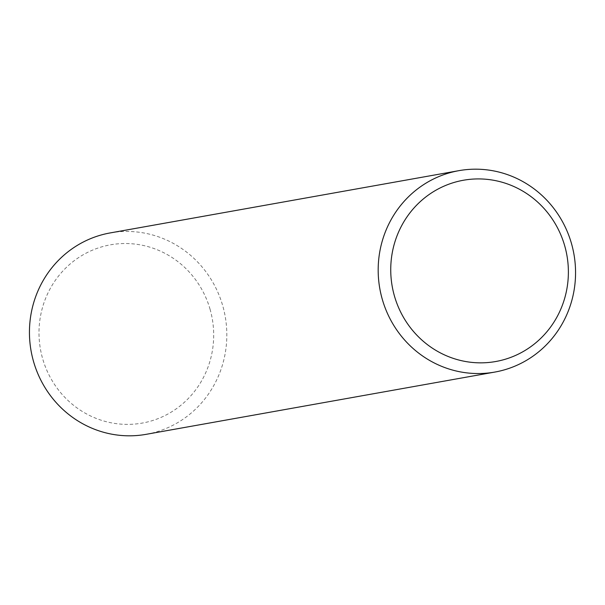 <?xml version="1.0" encoding="UTF-8"?>
<svg xmlns="http://www.w3.org/2000/svg" width="605" height="605" viewBox="0 0 605 605"><rect width="100%" height="100%" fill="white"/><g stroke="black" fill="none" stroke-linecap="round" stroke-linejoin="round"><path stroke-width="0.45" stroke-dasharray="3.02 2.27" d="M110.148 232.933A102.298 98.577 -100.1 0 1 222.663 305.533A102.298 98.577 -100.1 0 1 146.115 434.337M210.011 309.079A90.538 87.241 -100.1 0 1 151.439 420.898A90.538 87.241 -100.1 0 1 42.683 358.825A90.538 87.241 -100.1 0 1 101.247 247.006A90.538 87.241 -100.1 0 1 210.011 309.079"/><path stroke-width="0.91" d="M571.4 243.263A102.298 98.577 -100.1 0 1 494.852 372.067A102.298 98.577 -100.1 0 1 382.337 299.467A102.298 98.577 -100.1 0 1 458.885 170.663A102.298 98.577 -100.1 0 1 571.4 243.263M494.852 372.067L146.115 434.337A102.298 98.577 -100.1 0 1 33.6 361.737A102.298 98.577 -100.1 0 1 110.148 232.933L458.885 170.663M564.639 245.592A92.066 88.716 -100.1 0 1 505.084 359.302A92.066 88.716 -100.1 0 1 394.483 296.178A92.066 88.716 -100.1 0 1 454.037 182.468A92.066 88.716 -100.1 0 1 564.639 245.592"/></g></svg>
